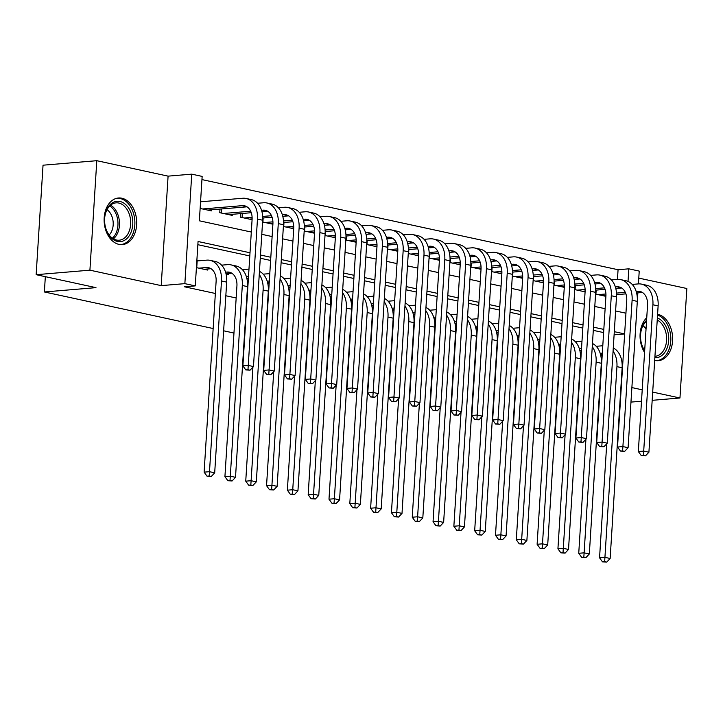 <?xml version="1.0" encoding="UTF-8"?>
<svg xmlns="http://www.w3.org/2000/svg" width="723" height="723" viewBox="0 0 723 723"><rect width="100%" height="100%" fill="white"/><g stroke="black" fill="none" stroke-linecap="round" stroke-linejoin="round"><path stroke-width="1.08" d="M654.686 360.425A23.389 16.24 85.2 0 0 654.893 360.47A23.389 16.24 85.2 0 0 658.301 360.696A23.389 16.24 85.2 0 0 672.643 338.481A23.389 16.24 85.2 0 0 657.803 314.315A23.389 16.24 85.2 0 0 657.596 314.27M646.751 317.704A23.389 16.24 85.2 0 0 644.564 352.444M121.871 198.219A23.389 16.24 85.2 0 0 118.464 197.994A23.389 16.24 85.2 0 0 104.121 220.208A23.389 16.24 85.2 0 0 118.961 244.383A23.389 16.24 85.2 0 0 122.368 244.609A23.389 16.24 85.2 0 0 136.71 222.386A23.389 16.24 85.2 0 0 121.871 198.219M617.451 279.403L618.066 269.733L628.82 268.829L639.222 271.089L638.418 283.904M652.173 400.325L679.963 397.993L686.85 288.513L638.78 278.102M213.149 328.531L44.374 291.965L95.987 287.646L36.15 274.686L43.037 165.196L96.801 160.696L89.914 270.176L161.202 285.621L184.862 283.642L191.749 174.153L202.151 176.412L199.358 220.795L251.306 232.047M161.202 285.621L168.088 176.141L96.801 160.696M168.088 176.141L191.749 174.153M618.066 269.733L201.952 179.593M630.971 402.096L641.5 401.22M36.15 274.686L89.914 270.176M600.705 355.21L602.178 355.526M579.891 350.7L581.364 351.017M559.087 346.19L560.551 346.507M538.274 341.681L539.738 341.997M517.46 337.171L518.924 337.487M496.647 332.661L498.12 332.978M475.833 328.152L477.307 328.477M455.02 323.642L456.493 323.967M434.207 319.141L435.68 319.458M413.393 314.632L414.866 314.948M392.58 310.122L394.053 310.438M371.767 305.612L373.24 305.928M350.953 301.102L352.426 301.419M330.14 296.593L331.613 296.918M309.327 292.083L310.8 292.408M288.513 287.582L289.986 287.899M267.7 283.073L269.173 283.389M246.886 278.563L248.36 278.879M226.073 274.053L228.531 274.586L228.595 273.484M203.055 201.581L200.605 201.048M200.135 208.45L211.441 210.89L211.505 209.797M219.991 209.083L219.765 212.698L232.255 215.4L232.318 214.306M240.804 213.592L240.578 217.207L252.083 219.702M262.566 221.97L272.896 224.211M283.38 226.48L293.71 228.712M304.193 230.989L314.523 233.222M325.007 235.499L335.336 237.731M345.82 240L356.15 242.241M366.624 244.51L376.963 246.751M387.438 249.019L397.777 251.261M408.251 253.529L418.59 255.77M429.064 258.039L439.403 260.28M449.878 262.548L460.217 264.781M470.691 267.058L481.03 269.29M491.504 271.559L501.843 273.8M512.318 276.069L522.648 278.31M533.131 280.578L543.461 282.82M553.945 285.088L564.274 287.329M574.758 289.598L585.088 291.839M595.571 294.107L605.901 296.34M250.004 252.761L198.057 241.509L195.264 285.892L184.51 286.796L215.355 293.475M225.829 295.743L236.168 297.984M603.624 332.589L593.294 330.357M582.81 328.079L572.48 325.847M561.997 323.579L551.667 321.337M541.184 319.069L530.854 316.828M520.37 314.559L510.04 312.318M499.557 310.05L489.227 307.808M478.743 305.54L468.414 303.299M457.93 301.03L447.6 298.798M437.117 296.52L426.787 294.288M416.303 292.02L405.974 289.778M395.49 287.51L385.16 285.269M374.686 283L364.347 280.759M353.872 278.491L343.533 276.249M333.059 273.981L322.72 271.74M312.246 269.471L301.907 267.239M291.432 264.961L281.093 262.729M270.619 260.461L260.28 258.219M249.806 255.951L197.858 244.699M196.412 267.627L207.718 270.077L207.781 268.974M199.331 260.759L196.882 260.226M233.963 333.041L223.624 330.8M45.332 276.674L44.374 291.965M631.884 387.582L642.214 389.814M652.697 392.092L679.963 397.993M195.264 285.892L184.862 283.642M637.849 292.869L632.336 380.569M628.025 281.419L628.82 268.829M261.789 234.315L272.119 236.557M282.603 238.825L292.932 241.066M303.416 243.335L313.746 245.576M324.229 247.844L334.559 250.086M345.043 252.354L355.373 254.586M365.856 256.864L376.186 259.096M386.66 261.365L396.999 263.606M407.474 265.874L417.813 268.116M428.287 270.384L438.626 272.625M449.1 274.894L459.439 277.135M469.914 279.403L480.253 281.645M490.727 283.913L501.066 286.145M511.541 288.423L521.879 290.655M532.354 292.923L542.684 295.165M553.167 297.433L563.497 299.674M573.981 301.943L584.311 304.184M594.794 306.453L605.124 308.694M615.607 310.962L625.937 313.204M614.107 334.821L624.636 333.936L614.306 331.676M603.822 329.408L593.493 327.167M583.009 324.898L572.679 322.657M562.196 320.388L551.866 318.147M541.382 315.879L531.053 313.637M520.569 311.369L510.239 309.137M499.756 306.859L489.426 304.627M478.942 302.359L468.612 300.117M458.129 297.849L447.799 295.608M437.325 293.339L426.986 291.098M416.511 288.829L406.172 286.588M395.698 284.32L385.359 282.078M374.885 279.81L364.546 277.578M354.071 275.3L343.732 273.068M333.258 270.791L322.919 268.558M312.444 266.29L302.106 264.049M291.631 261.78L281.301 259.539M270.818 257.271L260.488 255.029M204.076 269.29L211.008 268.703M198.87 268.161L206.29 267.537A14.993 10.556 102.2 0 1 208.531 267.682A14.993 10.556 102.2 0 1 216.114 281.437L204.112 472.146L209.489 471.694L221.491 280.985A22.485 15.834 -77.8 0 0 210.122 260.352A22.485 15.834 -77.8 0 0 206.751 260.144L197.171 260.94L196.746 267.7M209.191 476.014L207.04 476.195L211.279 476.466L209.191 476.014L209.489 471.694L214.695 472.824L226.688 282.106A22.485 15.834 -77.8 0 0 215.318 261.482L210.122 260.352M214.695 472.824L211.279 476.466M207.04 476.195L204.112 472.146M200.56 201.762L200.47 208.522M202.594 208.974L242.268 205.657A14.993 10.556 102.2 0 1 244.519 205.793A14.993 10.556 102.2 0 1 252.092 219.548L242.892 365.874L248.26 365.422L257.469 219.096A22.485 15.834 -77.8 0 0 246.1 198.473A22.485 15.834 -77.8 0 0 242.738 198.256L200.895 201.762M207.799 210.104L246.995 206.823M247.971 369.742L245.82 369.923L250.05 370.194L247.971 369.742L248.26 365.422L253.466 366.552L262.675 220.226A22.485 15.834 -77.8 0 0 251.306 199.593L246.1 198.473M253.466 366.552L250.05 370.194M245.82 369.923L242.892 365.874M117.442 241.419A20.244 14.053 -94.8 0 1 105.63 227.89A20.244 14.053 -94.8 0 1 104.745 217.252A20.244 14.053 -94.8 0 1 119.955 201.473A20.244 14.053 -94.8 0 1 132.743 224.482A20.244 14.053 -94.8 0 1 117.442 241.419M105.576 227.691A18.744 13.014 85.2 0 0 116.457 240.027A18.744 13.014 85.2 0 0 119.187 240.208A18.744 13.014 85.2 0 0 130.682 222.404A18.744 13.014 85.2 0 0 118.789 203.036A18.744 13.014 85.2 0 0 116.06 202.856A18.744 13.014 85.2 0 0 104.727 217.46M120.633 244.6L120.524 244.609A23.235 16.132 85.2 0 0 120.633 244.6A23.235 16.132 85.2 0 0 134.885 222.521A23.235 16.132 85.2 0 0 120.135 198.509A23.235 16.132 85.2 0 0 116.755 198.283A23.235 16.132 85.2 0 0 116.647 198.292L116.755 198.283M107.04 209.652A14.758 10.249 -94.8 0 1 109.164 235.011M644.663 350.926A20.244 14.053 -94.8 0 1 641.834 344.889A20.244 14.053 -94.8 0 1 641.563 343.985A20.244 14.053 -94.8 0 1 640.677 333.348A20.244 14.053 -94.8 0 1 646.597 320.253M657.361 317.993A20.244 14.053 -94.8 0 1 667.419 330.185A20.244 14.053 -94.8 0 1 654.857 357.722M654.948 356.312A18.744 13.014 85.2 0 0 655.119 356.303A18.744 13.014 85.2 0 0 665.404 330.818A18.744 13.014 85.2 0 0 657.225 320.036M646.525 321.265A18.744 13.014 85.2 0 0 640.659 333.556M641.509 343.786A18.744 13.014 85.2 0 0 641.708 344.428A18.744 13.014 85.2 0 0 644.69 350.547M642.973 325.739A14.758 10.249 -94.8 0 1 646.046 328.965M656.565 360.696L656.457 360.705A23.235 16.132 85.2 0 0 656.565 360.696A23.235 16.132 85.2 0 0 669.317 329.092A23.235 16.132 85.2 0 0 657.541 315.02M225.992 273.701L231.821 273.213M225.567 272.173L227.103 272.047A14.993 10.556 102.2 0 1 229.345 272.191A14.993 10.556 102.2 0 1 236.927 285.937L224.925 476.656L230.303 476.204L242.304 285.495A22.485 15.834 -77.8 0 0 230.935 264.862A22.485 15.834 -77.8 0 0 227.564 264.645L221.6 265.151M230.004 480.524L227.853 480.705L232.092 480.976L230.004 480.524L230.303 476.204L235.508 477.325L247.501 286.615A22.485 15.834 -77.8 0 0 236.132 265.992L230.935 264.862M235.508 477.325L232.092 480.976M227.853 480.705L224.925 476.656M246.805 278.21L248.414 278.075M246.38 276.683L247.917 276.557A14.993 10.556 102.2 0 1 248.513 276.529M248.974 269.119A22.485 15.834 -77.8 0 0 248.378 269.155L242.413 269.661M252.914 367.148L245.739 481.156L251.116 480.714L263.109 289.995A22.485 15.834 -77.8 0 0 259.259 274.532M250.818 485.034L248.667 485.214L252.905 485.476L250.818 485.034L251.116 480.714L256.322 481.834L268.314 291.125A22.485 15.834 -77.8 0 0 259.458 271.36M256.322 481.834L252.905 485.476M248.667 485.214L245.739 481.156M267.618 282.72L269.227 282.585M267.194 281.193L268.73 281.066A14.993 10.556 102.2 0 1 269.327 281.039M269.787 273.628A22.485 15.834 -77.8 0 0 269.191 273.665L263.226 274.162M273.728 371.649L266.552 485.666L271.929 485.214L283.922 294.505A22.485 15.834 -77.8 0 0 280.072 279.042M271.631 489.534L269.48 489.715L273.719 489.986L271.631 489.534L271.929 485.214L277.135 486.344L289.128 295.635A22.485 15.834 -77.8 0 0 280.271 275.87M277.135 486.344L273.719 489.986M269.48 489.715L266.552 485.666M288.432 287.23L290.04 287.094M288.007 285.702L289.543 285.576A14.993 10.556 102.2 0 1 290.131 285.549M290.601 278.138A22.485 15.834 -77.8 0 0 290.004 278.174L284.04 278.671M294.541 376.159L287.365 490.176L292.743 489.724L304.735 299.015A22.485 15.834 -77.8 0 0 300.885 283.552M292.444 494.044L290.294 494.225L294.532 494.496L292.444 494.044L292.743 489.724L297.939 490.854L309.941 300.144A22.485 15.834 -77.8 0 0 301.084 280.379M297.939 490.854L294.532 494.496M290.294 494.225L287.365 490.176M261.545 210.294L263.082 210.167A14.993 10.556 102.2 0 1 265.332 210.303A14.993 10.556 102.2 0 1 272.905 224.058L263.705 370.384L269.073 369.932L278.283 223.606A22.485 15.834 -77.8 0 0 266.914 202.982A22.485 15.834 -77.8 0 0 263.552 202.765L257.587 203.262M223.407 213.484L250.673 211.206M228.604 214.614L251.279 212.716M261.979 211.821L267.808 211.333M268.784 374.252L266.633 374.433L270.863 374.704L268.784 374.252L269.073 369.932L274.279 371.062L283.488 224.736A22.485 15.834 -77.8 0 0 272.119 204.103L266.914 202.982M221.536 208.956L221.283 213.023M274.279 371.062L270.863 374.704M266.633 374.433L263.705 370.384M282.359 214.803L283.895 214.668A14.993 10.556 102.2 0 1 286.136 214.812A14.993 10.556 102.2 0 1 293.719 228.567L284.51 374.894L289.887 374.442L299.096 228.116A22.485 15.834 -77.8 0 0 287.727 207.483A22.485 15.834 -77.8 0 0 284.365 207.275L278.391 207.772M244.22 217.994L252.11 217.334M262.675 216.448L271.486 215.707M249.417 219.123L252.128 218.897M262.729 218.012L272.083 217.225M282.792 216.331L288.622 215.843M289.598 378.762L287.447 378.942L291.676 379.214L289.598 378.762L289.887 374.442L295.092 375.571L304.302 229.245A22.485 15.834 -77.8 0 0 292.932 208.613L287.727 207.483M242.35 213.466L242.097 217.533M295.092 375.571L291.676 379.214M287.447 378.942L284.51 374.894M303.172 219.304L304.708 219.177A14.993 10.556 102.2 0 1 306.95 219.322A14.993 10.556 102.2 0 1 314.532 233.077L305.323 379.403L310.7 378.951L319.909 232.625A22.485 15.834 -77.8 0 0 308.54 211.993A22.485 15.834 -77.8 0 0 305.178 211.785L299.205 212.282M265.034 222.503L272.923 221.844M283.488 220.958L292.3 220.217M270.23 223.633L272.942 223.407M283.543 222.512L292.896 221.735M303.606 220.831L309.435 220.343M310.411 383.271L308.26 383.452L312.49 383.723L310.411 383.271L310.7 378.951L315.906 380.072L325.115 233.755A22.485 15.834 -77.8 0 0 313.746 213.122L308.54 211.993M263.163 217.975L262.91 222.042M315.906 380.072L312.49 383.723M308.26 383.452L305.323 379.403M323.985 223.814L325.522 223.687A14.993 10.556 102.2 0 1 327.763 223.832A14.993 10.556 102.2 0 1 335.345 237.587L326.136 383.904L331.514 383.461L340.723 237.135A22.485 15.834 -77.8 0 0 329.354 216.502A22.485 15.834 -77.8 0 0 325.992 216.294L320.018 216.792M285.847 227.013L293.737 226.353M304.302 225.468L313.113 224.726M291.044 228.143L293.746 227.917M304.356 227.022L313.71 226.245M324.419 225.341L330.248 224.853M331.224 387.781L329.073 387.962L333.303 388.233L331.224 387.781L331.514 383.461L336.719 384.582L345.928 238.256A22.485 15.834 -77.8 0 0 334.559 217.632L329.354 216.502M283.976 222.476L283.723 226.552M336.719 384.582L333.303 388.233M329.073 387.962L326.136 383.904M309.245 291.74L310.854 291.604M308.82 290.212L310.357 290.077A14.993 10.556 102.2 0 1 310.944 290.05M311.414 282.648A22.485 15.834 -77.8 0 0 310.818 282.684L304.853 283.181M315.345 380.669L308.179 494.686L313.556 494.234L325.549 303.524A22.485 15.834 -77.8 0 0 321.699 288.061M313.258 498.554L311.107 498.734L315.336 499.006L313.258 498.554L313.556 494.234L318.753 495.363L330.754 304.654A22.485 15.834 -77.8 0 0 321.898 284.889M318.753 495.363L315.336 499.006M311.107 498.734L308.179 494.686M344.799 228.323L346.335 228.197A14.993 10.556 102.2 0 1 348.576 228.341A14.993 10.556 102.2 0 1 356.159 242.088L346.95 388.414L352.327 387.962L361.536 241.645A22.485 15.834 -77.8 0 0 350.167 221.012A22.485 15.834 -77.8 0 0 346.805 220.795L340.831 221.301M306.66 231.523L314.55 230.863M325.115 229.977L333.927 229.236M311.857 232.643L314.559 232.417M325.169 231.532L334.523 230.745M345.223 229.851L351.062 229.363M352.038 392.282L349.887 392.462L354.116 392.734L352.038 392.282L352.327 387.962L357.533 389.091L366.742 242.765A22.485 15.834 -77.8 0 0 355.373 222.142L350.167 221.012M304.79 226.986L304.537 231.062M357.533 389.091L354.116 392.734M349.887 392.462L346.95 388.414M330.059 296.24L331.667 296.114M329.625 294.722L331.17 294.586A14.993 10.556 102.2 0 1 331.758 294.559M332.228 287.158A22.485 15.834 -77.8 0 0 331.631 287.194L325.666 287.691M336.159 385.178L328.992 499.195L334.369 498.743L346.362 308.034A22.485 15.834 -77.8 0 0 342.512 292.571M334.071 503.063L331.92 503.244L336.15 503.515L334.071 503.063L334.369 498.743L339.566 499.873L351.568 309.164A22.485 15.834 -77.8 0 0 342.711 289.399M339.566 499.873L336.15 503.515M331.92 503.244L328.992 499.195M365.612 232.833L367.148 232.707A14.993 10.556 102.2 0 1 369.39 232.851A14.993 10.556 102.2 0 1 376.972 246.597L367.763 392.923L373.14 392.472L382.35 246.145A22.485 15.834 -77.8 0 0 370.98 225.522A22.485 15.834 -77.8 0 0 367.618 225.305L361.645 225.811M327.474 236.032L335.364 235.364M345.928 234.487L354.74 233.746M332.67 237.153L335.373 236.927M345.983 236.041L355.336 235.255M366.037 234.36L371.875 233.872M372.851 396.791L370.7 396.972L374.93 397.243L372.851 396.791L373.14 392.472L378.346 393.601L387.555 247.275A22.485 15.834 -77.8 0 0 376.186 226.651L370.98 225.522M325.603 231.496L325.35 235.571M378.346 393.601L374.93 397.243M370.7 396.972L367.763 392.923M350.872 300.75L352.481 300.614M350.438 299.223L351.974 299.096A14.993 10.556 102.2 0 1 352.571 299.069M353.041 291.667A22.485 15.834 -77.8 0 0 352.444 291.703L346.48 292.2M356.972 389.688L349.805 503.705L355.183 503.253L367.176 312.544A22.485 15.834 -77.8 0 0 363.326 297.081M354.885 507.573L352.734 507.754L356.963 508.025L354.885 507.573L355.183 503.253L360.379 504.383L372.381 313.665A22.485 15.834 -77.8 0 0 363.524 293.899M360.379 504.383L356.963 508.025M352.734 507.754L349.805 503.705M386.425 237.343L387.962 237.216A14.993 10.556 102.2 0 1 390.203 237.352A14.993 10.556 102.2 0 1 397.786 251.107L388.576 397.433L393.954 396.981L403.163 250.655A22.485 15.834 -77.8 0 0 391.794 230.031A22.485 15.834 -77.8 0 0 388.423 229.815L382.458 230.312M348.278 240.542L356.177 239.873M366.742 238.988L375.553 238.256M353.484 241.663L356.186 241.437M366.796 240.551L376.15 239.765M386.85 238.87L392.688 238.382M393.664 401.301L391.514 401.482L395.743 401.753L393.664 401.301L393.954 396.981L399.159 398.111L408.368 251.785A22.485 15.834 -77.8 0 0 396.999 231.152L391.794 230.031M346.416 236.005L346.154 240.081M399.159 398.111L395.743 401.753M391.514 401.482L388.576 397.433M371.685 305.26L373.285 305.124M371.251 303.732L372.788 303.606A14.993 10.556 102.2 0 1 373.384 303.579M373.854 296.177A22.485 15.834 -77.8 0 0 373.258 296.204L367.293 296.71M377.786 394.198L370.619 508.215L375.996 507.763L387.989 317.054A22.485 15.834 -77.8 0 0 384.13 301.59M375.698 512.083L373.547 512.264L377.777 512.535L375.698 512.083L375.996 507.763L381.193 508.884L393.195 318.174A22.485 15.834 -77.8 0 0 384.338 298.409M381.193 508.884L377.777 512.535M373.547 512.264L370.619 508.215M407.239 241.853L408.775 241.726A14.993 10.556 102.2 0 1 411.016 241.862A14.993 10.556 102.2 0 1 418.599 255.617L409.39 401.943L414.767 401.491L423.976 255.165A22.485 15.834 -77.8 0 0 412.607 234.541A22.485 15.834 -77.8 0 0 409.236 234.324L403.271 234.821M369.091 245.043L376.99 244.383M387.555 243.497L396.367 242.765M374.297 246.172L376.999 245.947M387.609 245.061L396.963 244.275M407.664 243.38L413.502 242.892M414.478 405.811L412.327 405.992L416.556 406.263L414.478 405.811L414.767 401.491L419.973 402.621L429.173 256.294A22.485 15.834 -77.8 0 0 417.813 235.662L412.607 234.541M367.23 240.515L366.968 244.582M419.973 402.621L416.556 406.263M412.327 405.992L409.39 401.943M392.499 309.769L394.098 309.634M392.065 308.242L393.601 308.115A14.993 10.556 102.2 0 1 394.198 308.088M394.668 300.678A22.485 15.834 -77.8 0 0 394.071 300.714L388.106 301.22M398.599 398.707L391.432 512.715L396.8 512.273L408.802 321.554A22.485 15.834 -77.8 0 0 404.943 306.091M396.511 516.593L394.36 516.773L398.59 517.044L396.511 516.593L396.8 512.273L402.006 513.393L414.008 322.684A22.485 15.834 -77.8 0 0 405.151 302.919M402.006 513.393L398.59 517.044M394.36 516.773L391.432 512.715M428.052 246.362L429.589 246.227A14.993 10.556 102.2 0 1 431.83 246.371A14.993 10.556 102.2 0 1 439.412 260.126L430.203 406.453L435.58 406.001L444.79 259.674A22.485 15.834 -77.8 0 0 433.42 239.042A22.485 15.834 -77.8 0 0 430.049 238.834L424.085 239.331M389.905 249.552L397.804 248.893M408.368 248.007L417.18 247.266M395.11 250.682L397.813 250.456M408.423 249.571L417.777 248.784M428.477 247.89L434.315 247.402M435.282 410.321L433.14 410.501L437.37 410.772L435.282 410.321L435.58 406.001L440.786 407.13L449.986 260.804A22.485 15.834 -77.8 0 0 438.617 240.172L433.42 239.042M388.043 245.025L387.781 249.092M440.786 407.13L437.37 410.772M433.14 410.501L430.203 406.453M413.312 314.279L414.912 314.144M412.878 312.752L414.415 312.625A14.993 10.556 102.2 0 1 415.011 312.598M415.481 305.187A22.485 15.834 -77.8 0 0 414.885 305.223L408.92 305.721M419.412 403.208L412.246 517.225L417.614 516.773L429.616 326.064A22.485 15.834 -77.8 0 0 425.757 310.601M417.325 521.102L415.174 521.274L419.403 521.545L417.325 521.102L417.614 516.773L422.819 517.903L434.821 327.194A22.485 15.834 -77.8 0 0 425.955 307.429M422.819 517.903L419.403 521.545M415.174 521.274L412.246 517.225M448.866 250.872L450.402 250.736A14.993 10.556 102.2 0 1 452.643 250.881A14.993 10.556 102.2 0 1 460.226 264.636L451.016 410.962L456.394 410.51L465.603 264.184A22.485 15.834 -77.8 0 0 454.234 243.552A22.485 15.834 -77.8 0 0 450.863 243.344L444.898 243.841M410.718 254.062L418.617 253.402M429.182 252.517L437.984 251.776M415.924 255.192L418.626 254.966M429.236 254.071L438.59 253.294M449.29 252.399L455.129 251.902M456.096 414.83L453.945 415.011L458.183 415.282L456.096 414.83L456.394 410.51L461.599 411.64L470.8 265.314A22.485 15.834 -77.8 0 0 459.43 244.681L454.234 243.552M408.856 249.534L408.594 253.601M461.599 411.64L458.183 415.282M453.945 415.011L451.016 410.962M434.125 318.789L435.725 318.653M433.692 317.261L435.228 317.135A14.993 10.556 102.2 0 1 435.824 317.108M436.294 309.697A22.485 15.834 -77.8 0 0 435.698 309.733L429.724 310.23M440.226 407.718L433.05 521.735L438.427 521.283L450.429 330.574A22.485 15.834 -77.8 0 0 446.57 315.111M438.138 525.603L435.987 525.784L440.217 526.055L438.138 525.603L438.427 521.283L443.633 522.413L455.635 331.703A22.485 15.834 -77.8 0 0 446.769 311.938M443.633 522.413L440.217 526.055M435.987 525.784L433.05 521.735M469.679 255.373L471.215 255.246A14.993 10.556 102.2 0 1 473.457 255.391A14.993 10.556 102.2 0 1 481.039 269.146L471.83 415.463L477.207 415.02L486.416 268.694A22.485 15.834 -77.8 0 0 475.047 248.061A22.485 15.834 -77.8 0 0 471.676 247.853L465.711 248.351M431.532 258.572L439.43 257.912M449.995 257.026L458.798 256.285M436.737 259.702L439.439 259.476M450.049 258.581L459.403 257.804M470.104 256.9L475.933 256.412M476.909 419.34L474.758 419.521L478.997 419.792L476.909 419.34L477.207 415.02L482.413 416.141L491.613 269.815A22.485 15.834 -77.8 0 0 480.244 249.191L475.047 248.061M429.67 254.035L429.408 258.111M482.413 416.141L478.997 419.792M474.758 419.521L471.83 415.463M454.939 323.298L456.538 323.163M454.505 321.771L456.041 321.636A14.993 10.556 102.2 0 1 456.638 321.608M457.108 314.207A22.485 15.834 -77.8 0 0 456.511 314.243L450.537 314.74M461.039 412.227L453.863 526.245L459.241 525.793L471.242 335.083A22.485 15.834 -77.8 0 0 467.383 319.62M458.951 530.113L456.8 530.293L461.03 530.565L458.951 530.113L459.241 525.793L464.446 526.922L476.448 336.213A22.485 15.834 -77.8 0 0 467.582 316.448M464.446 526.922L461.03 530.565M456.8 530.293L453.863 526.245M490.492 259.882L492.029 259.756A14.993 10.556 102.2 0 1 494.27 259.9A14.993 10.556 102.2 0 1 501.852 273.646L492.643 419.973L498.02 419.53L507.23 273.204A22.485 15.834 -77.8 0 0 495.861 252.571A22.485 15.834 -77.8 0 0 492.49 252.354L486.525 252.86M452.345 263.082L460.244 262.422M470.8 261.536L479.611 260.795M457.551 264.211L460.253 263.976M470.863 263.091L480.217 262.304M490.917 261.41L496.746 260.922M497.722 423.85L495.571 424.021L499.81 424.293L497.722 423.85L498.02 419.53L503.226 420.65L512.426 274.324A22.485 15.834 -77.8 0 0 501.057 253.701L495.861 252.571M450.483 258.545L450.221 262.621M503.226 420.65L499.81 424.293M495.571 424.021L492.643 419.973M511.306 264.392L512.842 264.266A14.993 10.556 102.2 0 1 515.083 264.41A14.993 10.556 102.2 0 1 522.666 278.156L513.457 424.482L518.834 424.03L528.034 277.704A22.485 15.834 -77.8 0 0 516.674 257.081A22.485 15.834 -77.8 0 0 513.303 256.864L507.338 257.37M473.158 267.591L481.057 266.932M491.613 266.046L500.424 265.305M478.364 268.712L481.066 268.486M491.676 267.6L501.03 266.814M511.73 265.919L517.56 265.431M518.536 428.35L516.385 428.531L520.623 428.802L518.536 428.35L518.834 424.03L524.039 425.16L533.24 278.834A22.485 15.834 -77.8 0 0 521.87 258.21L516.674 257.081M471.297 263.055L471.035 267.13M524.039 425.16L520.623 428.802M516.385 428.531L513.457 424.482M532.119 268.902L533.655 268.775A14.993 10.556 102.2 0 1 535.897 268.911A14.993 10.556 102.2 0 1 543.47 282.666L534.27 428.992L539.647 428.54L548.847 282.214A22.485 15.834 -77.8 0 0 537.478 261.59A22.485 15.834 -77.8 0 0 534.116 261.374L528.152 261.88M493.972 272.101L501.87 271.432M512.426 270.547L521.238 269.815M499.177 273.222L501.879 272.996M512.49 272.11L521.843 271.324M532.544 270.429L538.373 269.941M539.349 432.86L537.198 433.041L541.437 433.312L539.349 432.86L539.647 428.54L544.844 429.67L554.053 283.344A22.485 15.834 -77.8 0 0 542.684 262.711L537.478 261.59M492.101 267.564L491.848 271.64M544.844 429.67L541.437 433.312M537.198 433.041L534.27 428.992M475.752 327.808L477.352 327.673M475.318 326.281L476.855 326.145A14.993 10.556 102.2 0 1 477.451 326.118M477.921 318.716A22.485 15.834 -77.8 0 0 477.325 318.753L471.351 319.25M481.852 416.737L474.677 530.754L480.054 530.302L492.056 339.593A22.485 15.834 -77.8 0 0 488.197 324.13M479.765 534.622L477.614 534.803L481.843 535.074L479.765 534.622L480.054 530.302L485.26 531.432L497.261 340.723A22.485 15.834 -77.8 0 0 488.396 320.958M485.26 531.432L481.843 535.074M477.614 534.803L474.677 530.754M496.556 332.309L498.165 332.173M496.132 330.782L497.668 330.655A14.993 10.556 102.2 0 1 498.264 330.628M498.725 323.226A22.485 15.834 -77.8 0 0 498.138 323.262L492.164 323.759M502.666 421.247L495.49 535.264L500.867 534.812L512.869 344.103A22.485 15.834 -77.8 0 0 509.01 328.64M500.578 539.132L498.427 539.313L502.657 539.584L500.578 539.132L500.867 534.812L506.073 535.942L518.075 345.223A22.485 15.834 -77.8 0 0 509.209 325.467M506.073 535.942L502.657 539.584M498.427 539.313L495.49 535.264M517.37 336.819L518.978 336.683M516.945 335.291L518.481 335.165A14.993 10.556 102.2 0 1 519.078 335.138M519.539 327.736A22.485 15.834 -77.8 0 0 518.951 327.763L512.978 328.269M523.479 425.757L516.303 539.774L521.681 539.322L533.682 348.613A22.485 15.834 -77.8 0 0 529.823 333.149M521.391 543.642L519.241 543.823L523.47 544.094L521.391 543.642L521.681 539.322L526.886 540.452L538.888 349.733A22.485 15.834 -77.8 0 0 530.022 329.968M526.886 540.452L523.47 544.094M519.241 543.823L516.303 539.774M552.932 273.411L554.469 273.285A14.993 10.556 102.2 0 1 556.71 273.421A14.993 10.556 102.2 0 1 564.283 287.176L555.083 433.502L560.461 433.05L569.661 286.724A22.485 15.834 -77.8 0 0 558.292 266.1A22.485 15.834 -77.8 0 0 554.93 265.883L548.965 266.38M514.785 276.602L522.675 275.942M533.24 275.056L542.051 274.324M519.991 277.731L522.693 277.505M533.303 276.62L542.657 275.834M553.357 274.939L559.186 274.451M560.162 437.37L558.011 437.551L562.241 437.822L560.162 437.37L560.461 433.05L565.657 434.18L574.866 287.853A22.485 15.834 -77.8 0 0 563.497 267.221L558.292 266.1M512.914 272.074L512.661 276.15M565.657 434.18L562.241 437.822M558.011 437.551L555.083 433.502M538.183 341.328L539.792 341.193M537.758 339.801L539.295 339.674A14.993 10.556 102.2 0 1 539.891 339.647M540.352 332.237A22.485 15.834 -77.8 0 0 539.756 332.273L533.791 332.779M544.292 430.266L537.117 544.283L542.494 543.832L554.496 353.113A22.485 15.834 -77.8 0 0 550.637 337.65M542.205 548.151L540.054 548.332L544.283 548.603L542.205 548.151L542.494 543.832L547.7 544.952L559.701 354.243A22.485 15.834 -77.8 0 0 550.836 334.478M547.7 544.952L544.283 548.603M540.054 548.332L537.117 544.283M573.737 277.921L575.282 277.786A14.993 10.556 102.2 0 1 577.523 277.93A14.993 10.556 102.2 0 1 585.097 291.685L575.897 438.011L581.274 437.56L590.474 291.233A22.485 15.834 -77.8 0 0 579.105 270.601A22.485 15.834 -77.8 0 0 575.743 270.393L569.778 270.89M535.598 281.111L543.488 280.452M554.053 279.566L562.865 278.834M540.804 282.241L543.506 282.015M554.116 281.13L563.47 280.343M574.17 279.449L580 278.961M580.976 441.88L578.825 442.06L583.054 442.331L580.976 441.88L581.274 437.56L586.47 438.689L595.68 292.363A22.485 15.834 -77.8 0 0 584.311 271.731L579.105 270.601M533.728 276.584L533.475 280.651M586.47 438.689L583.054 442.331M578.825 442.06L575.897 438.011M558.996 345.838L560.605 345.702M558.572 344.311L560.108 344.184A14.993 10.556 102.2 0 1 560.705 344.157M561.165 336.746A22.485 15.834 -77.8 0 0 560.569 336.782L554.604 337.289M565.106 434.767L557.93 548.784L563.307 548.341L575.309 357.623A22.485 15.834 -77.8 0 0 571.45 342.16M563.018 552.661L560.867 552.833L565.097 553.104L563.018 552.661L563.307 548.341L568.513 549.462L580.506 358.753A22.485 15.834 -77.8 0 0 571.649 338.988M568.513 549.462L565.097 553.104M560.867 552.833L557.93 548.784M594.55 282.431L596.086 282.295A14.993 10.556 102.2 0 1 598.337 282.44A14.993 10.556 102.2 0 1 605.91 296.195L596.71 442.521L602.087 442.069L611.287 295.743A22.485 15.834 -77.8 0 0 599.918 275.111A22.485 15.834 -77.8 0 0 596.556 274.903L590.592 275.4M556.412 285.621L564.302 284.961M574.866 284.076L583.678 283.335M561.617 286.751L564.32 286.525M574.93 285.63L584.283 284.853M594.984 283.958L600.813 283.461M601.789 446.389L599.638 446.57L603.868 446.841L601.789 446.389L602.087 442.069L607.284 443.199L616.493 296.873A22.485 15.834 -77.8 0 0 605.124 276.24L599.918 275.111M554.541 281.093L554.288 285.16M607.284 443.199L603.868 446.841M599.638 446.57L596.71 442.521M579.81 350.348L581.419 350.212M579.385 348.82L580.921 348.694A14.993 10.556 102.2 0 1 581.518 348.667M581.979 341.256A22.485 15.834 -77.8 0 0 581.382 341.292L575.418 341.789M585.919 439.277L578.743 553.294L584.121 552.842L596.123 362.133A22.485 15.834 -77.8 0 0 592.264 346.669M583.822 557.162L581.681 557.343L585.91 557.614L583.822 557.162L584.121 552.842L589.326 553.972L601.319 363.262A22.485 15.834 -77.8 0 0 592.462 343.497M589.326 553.972L585.91 557.614M581.681 557.343L578.743 553.294M615.363 286.932L616.9 286.805A14.993 10.556 102.2 0 1 619.15 286.95A14.993 10.556 102.2 0 1 626.724 300.705L617.523 447.031L622.901 446.579L632.101 300.253A22.485 15.834 -77.8 0 0 620.732 279.62A22.485 15.834 -77.8 0 0 617.37 279.412L611.405 279.909M577.225 290.131L585.115 289.471M595.68 288.585L604.491 287.844M582.431 291.261L585.133 291.035M595.743 290.14L605.097 289.363M615.797 288.459L621.626 287.971M622.602 450.899L620.451 451.08L624.681 451.351L622.602 450.899L622.901 446.579L628.097 447.7L637.306 301.383A22.485 15.834 -77.8 0 0 625.937 280.75L620.732 279.62M575.354 285.594L575.101 289.67M628.097 447.7L624.681 451.351M620.451 451.08L617.523 447.031M600.623 354.857L602.232 354.722M600.198 353.33L601.735 353.195A14.993 10.556 102.2 0 1 602.331 353.167M602.792 345.766A22.485 15.834 -77.8 0 0 602.196 345.802L596.231 346.299M606.733 443.786L599.557 557.804L604.934 557.352L616.936 366.642A22.485 15.834 -77.8 0 0 613.077 351.179M604.636 561.672L602.485 561.852L606.724 562.123L604.636 561.672L604.934 557.352L610.14 558.481L622.132 367.772A22.485 15.834 -77.8 0 0 613.276 348.007M610.14 558.481L606.724 562.123M602.485 561.852L599.557 557.804M636.177 291.441L637.713 291.315A14.993 10.556 102.2 0 1 639.963 291.459A14.993 10.556 102.2 0 1 647.537 305.205L638.337 451.532L643.705 451.089L652.914 304.763A22.485 15.834 -77.8 0 0 641.545 284.13A22.485 15.834 -77.8 0 0 638.183 283.922L632.218 284.419M598.038 294.641L605.928 293.981M616.493 293.095L625.305 292.354M603.244 295.77L605.946 295.544M616.547 294.65L625.91 293.863M636.611 292.969L642.44 292.481M643.416 455.409L641.265 455.58L645.494 455.851L643.416 455.409L643.705 451.089L648.911 452.209L658.12 305.883A22.485 15.834 -77.8 0 0 646.751 285.26L641.545 284.13M596.168 290.104L595.915 294.18M648.911 452.209L645.494 455.851M641.265 455.58L638.337 451.532M206.29 267.537L210.637 268.477M221.491 280.985L226.688 282.106M242.268 205.657L246.615 206.597M257.469 219.096L262.675 220.226M110.61 205.16A18.744 13.014 -94.8 0 1 119.385 221.383A18.744 13.014 -94.8 0 1 113.43 238.843M112.39 238.174A18.129 12.58 85.2 0 0 117.894 221.509A18.129 12.58 85.2 0 0 109.697 205.992M646.443 322.63A18.129 12.58 85.2 0 0 645.63 322.078M227.103 272.047L231.441 272.987M242.304 285.495L247.501 286.615M247.917 276.557L248.495 276.683M263.109 289.995L268.314 291.125M268.73 281.066L269.308 281.193M283.922 294.505L289.128 295.635M289.543 285.576L290.122 285.702M304.735 299.015L309.941 300.144M263.082 210.167L267.429 211.107M278.283 223.606L283.488 224.736M283.895 214.668L288.242 215.617M299.096 228.116L304.302 229.245M304.708 219.177L309.055 220.117M319.909 232.625L325.115 233.755M325.522 223.687L329.869 224.627M340.723 237.135L345.928 238.256M310.357 290.077L310.935 290.203M325.549 303.524L330.754 304.654M346.335 228.197L350.682 229.137M361.536 241.645L366.742 242.765M331.17 294.586L331.749 294.713M346.362 308.034L351.568 309.164M367.148 232.707L371.495 233.646M382.35 246.145L387.555 247.275M351.974 299.096L352.562 299.223M367.176 312.544L372.381 313.665M387.962 237.216L392.309 238.156M403.163 250.655L408.368 251.785M372.788 303.606L373.375 303.732M387.989 317.054L393.195 318.174M408.775 241.726L413.122 242.666M423.976 255.165L429.173 256.294M393.601 308.115L394.189 308.242M408.802 321.554L414.008 322.684M429.589 246.227L433.936 247.176M444.79 259.674L449.986 260.804M414.415 312.625L415.002 312.752M429.616 326.064L434.821 327.194M450.402 250.736L454.749 251.676M465.603 264.184L470.8 265.314M435.228 317.135L435.815 317.261M450.429 330.574L455.635 331.703M471.215 255.246L475.553 256.186M486.416 268.694L491.613 269.815M456.041 321.636L456.629 321.762M471.242 335.083L476.448 336.213M492.029 259.756L496.367 260.696M507.23 273.204L512.426 274.324M512.842 264.266L517.18 265.205M528.034 277.704L533.24 278.834M533.655 268.775L537.993 269.715M548.847 282.214L554.053 283.344M476.855 326.145L477.442 326.272M492.056 339.593L497.261 340.723M497.668 330.655L498.255 330.782M512.869 344.103L518.075 345.223M518.481 335.165L519.069 335.291M533.682 348.613L538.888 349.733M554.469 273.285L558.807 274.225M569.661 286.724L574.866 287.853M539.295 339.674L539.882 339.801M554.496 353.113L559.701 354.243M575.282 277.786L579.62 278.735M590.474 291.233L595.68 292.363M560.108 344.184L560.696 344.311M575.309 357.623L580.506 358.753M596.086 282.295L600.433 283.235M611.287 295.743L616.493 296.873M580.921 348.694L581.509 348.82M596.123 362.133L601.319 363.262M616.9 286.805L621.247 287.745M632.101 300.253L637.306 301.383M601.735 353.195L602.322 353.33M616.936 366.642L622.132 367.772M637.713 291.315L642.06 292.255M652.914 304.763L658.12 305.883"/></g></svg>
